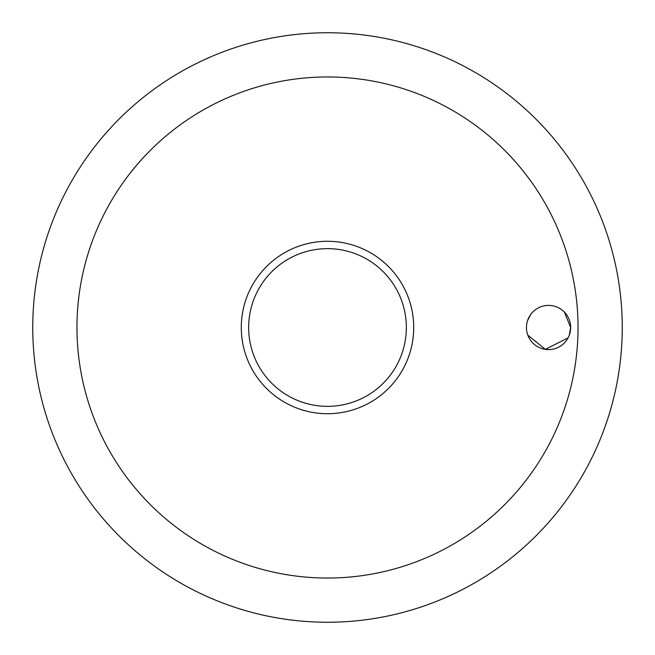 <?xml version="1.0" encoding="UTF-8"?>
<svg xmlns="http://www.w3.org/2000/svg" width="655" height="655" viewBox="0 0 655 655"><rect width="100%" height="100%" fill="white"/><g stroke="black" fill="none" stroke-linecap="round" stroke-linejoin="round"><path stroke-width="0.98" d="M76.962 327.5A250.537 250.537 0 0 0 327.5 578.038A250.537 250.537 0 0 0 578.038 327.5A250.537 250.537 0 0 0 327.5 76.962A250.537 250.537 0 0 0 76.962 327.5M32.75 327.5A294.75 294.75 0 0 0 327.5 622.25A294.75 294.75 0 0 0 622.25 327.5A294.75 294.75 0 0 0 327.5 32.75A294.75 294.75 0 0 0 32.75 327.5A294.75 294.75 0 0 0 327.5 622.25A294.75 294.75 0 0 0 622.25 327.5A294.75 294.75 0 0 0 327.5 32.75A294.75 294.75 0 0 0 32.75 327.5M569.22 335.368L570.669 327.5A22.106 22.106 0 0 1 548.562 349.606A22.106 22.106 0 0 1 526.456 327.5A22.106 22.106 0 0 1 548.562 305.394A22.106 22.106 0 0 1 570.669 327.5L564.381 312.058M530.615 314.596L527.545 320.647M327.5 413.714A86.214 86.214 0 0 0 413.714 327.5A86.214 86.214 0 0 0 327.5 241.286A86.214 86.214 0 0 0 241.286 327.5A86.214 86.214 0 0 0 327.5 413.714A86.214 86.214 0 0 1 241.286 327.5A86.214 86.214 0 0 1 327.5 241.286M527.815 335.131L545.378 349.377L568.114 337.816M406.346 327.5A78.846 78.846 0 0 0 327.5 248.654A78.846 78.846 0 0 0 248.654 327.5A78.846 78.846 0 0 0 327.5 406.346A78.846 78.846 0 0 0 406.346 327.5"/></g></svg>
